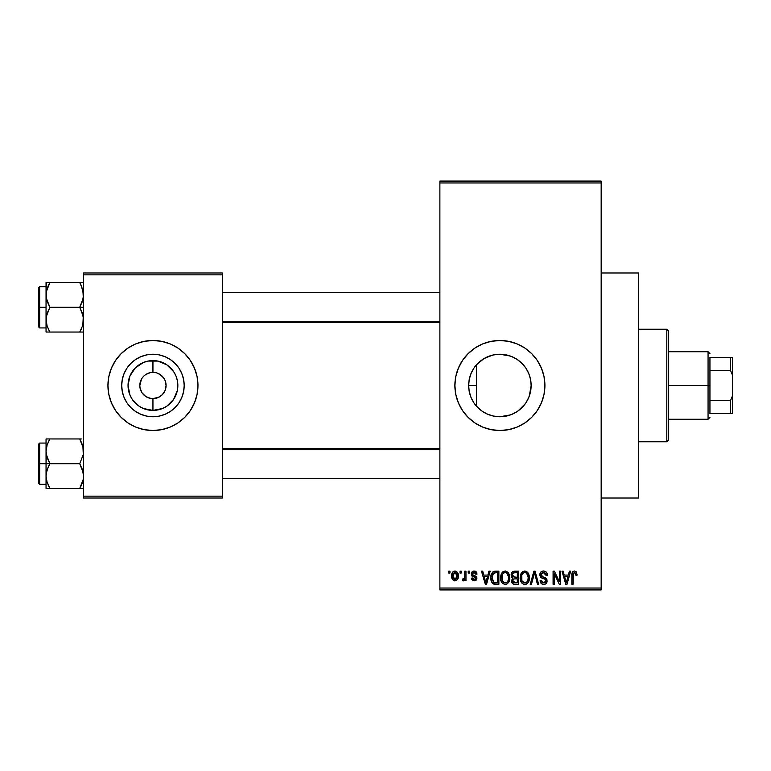 <?xml version="1.0" encoding="UTF-8"?>
<svg xmlns="http://www.w3.org/2000/svg" width="771" height="771" viewBox="0 0 771 771"><rect width="100%" height="100%" fill="white"/><g stroke="black" fill="none" stroke-linecap="round" stroke-linejoin="round"><path stroke-width="1.16" d="M143.637 376.248L145.652 374.581L150.393 372.624L147.926 373.376M143.666 394.781L145.652 396.419L142.037 392.796L145.652 396.419L150.393 398.376L152.918 398.626M142.057 392.825L140.071 388.064L139.821 385.5L141.459 379.159M484.034 358.582L477.037 364.201M487.426 414.143L493.238 416.022L499.897 416.745A31.245 31.245 0 0 1 468.652 385.5A31.245 31.245 0 0 1 499.897 354.255L493.267 354.968L485.219 357.917M477.037 406.799L482.492 411.444M482.588 411.512L484.005 412.398M469.221 391.398L468.652 385.471L469.182 379.785L468.652 385.471L469.173 391.138L470.994 397.354M471.081 397.576L471.727 399.012M469.173 391.138L468.652 385.49L469.26 379.409L471.033 373.54L473.924 368.143L477.808 363.411L482.54 359.517L487.947 356.636L493.806 354.853L499.897 354.255L510.229 356.009M471.727 371.988L471.081 373.424M508.648 341.351A45.007 45.007 0 0 0 491.146 341.351L499.897 340.493L508.677 341.351L517.129 343.914L524.906 348.078L531.73 353.677L537.32 360.491L541.483 368.278L544.047 376.72L544.914 385.5L544.047 394.28L541.483 402.722L537.32 410.509L531.73 417.323L524.906 422.922L517.129 427.086L508.677 429.649L499.897 430.507A45.007 45.007 0 0 1 454.89 385.5A45.007 45.007 0 0 1 499.897 340.493A45.007 45.007 0 0 1 544.914 385.5A45.007 45.007 0 0 1 499.897 430.507L491.117 429.649A45.007 45.007 0 0 0 508.648 429.649M491.088 341.36A45.007 45.007 0 0 0 482.713 343.905L491.117 341.351M482.636 343.933A45.007 45.007 0 0 0 482.636 427.067M491.117 429.649L482.675 427.086A45.007 45.007 0 0 0 491.088 429.64M601.168 498.027L638.677 498.027L638.677 272.973L601.168 272.973L638.677 272.973L638.677 498.027L601.168 498.027M151.868 398.588L152.947 398.626A13.126 13.126 0 0 1 139.821 385.5A13.126 13.126 0 0 1 152.947 372.374A13.126 13.126 0 0 0 139.821 385.5A13.126 13.126 0 0 0 152.947 398.626L152.947 410.403A24.903 24.903 0 0 1 128.044 385.5A24.903 24.903 0 0 1 152.947 360.597L152.831 372.374M146.731 397.065L151.097 398.491M141.459 391.841L142.037 392.796M151.232 372.48L152.947 372.374L151.232 372.48M152.947 416.745A31.245 31.245 0 0 1 121.702 385.5A31.245 31.245 0 0 1 152.947 354.255L159.048 354.853L164.907 356.636L170.304 359.517L175.046 363.411L178.93 368.143L181.811 373.54L183.594 379.409L184.192 385.5L183.594 391.591L181.811 397.46L178.93 402.857L175.046 407.589L170.304 411.483L164.907 414.364L159.048 416.147L152.947 416.745L146.856 416.147L140.997 414.364L135.59 411.483L130.858 407.589L126.974 402.857L124.083 397.46L122.31 391.591L121.702 385.5L122.31 379.409L124.083 373.54L126.974 368.143L130.858 363.411L135.59 359.517L140.997 356.636L146.856 354.853L152.947 354.255A31.245 31.245 0 0 1 184.192 385.5A31.245 31.245 0 0 1 152.947 416.745L157.024 416.475M144.167 341.351L152.947 340.493L161.727 341.351L170.179 343.914L177.956 348.078L184.78 353.677L190.37 360.491L194.533 368.278L197.097 376.72L197.964 385.5L197.097 394.28L194.533 402.722L190.37 410.509L184.78 417.323L177.956 422.922L170.179 427.086L161.727 429.649L152.947 430.507L144.167 429.649L135.725 427.086L127.947 422.922L121.124 417.323L115.525 410.509L111.371 402.722L108.807 394.28L107.94 385.5L108.807 376.72L111.371 368.278L115.525 360.491L121.124 353.677L127.947 348.078L135.725 343.914L144.167 341.351L152.947 340.493A45.007 45.007 0 0 0 107.94 385.5A45.007 45.007 0 0 0 152.947 430.507A45.007 45.007 0 0 1 107.94 385.5A45.007 45.007 0 0 1 152.947 340.493L158.826 340.878M165.823 388.064L166.073 385.5L165.081 390.521L162.228 394.781L157.978 397.624L153.063 398.626M164.445 379.159L162.228 376.219L157.978 373.376L160.243 374.581L163.866 378.204L165.081 380.479L166.073 385.5M439.884 182.958L439.884 588.042L601.168 588.042L601.168 182.958L439.884 182.958L439.884 181.079L601.168 181.079L601.168 182.958L601.168 181.079L439.884 181.079L439.884 589.921L601.168 589.921L601.168 182.958L439.884 182.958M460.008 573.036L460.008 571.166L461.203 571.166L461.203 573.036L460.008 573.036L461.203 573.036L461.203 571.166L460.008 571.166L460.008 573.036M464.778 576.11L464.778 571.166L465.973 571.166L465.973 580.717L464.778 580.717L464.778 579.185L463.65 580.833L462.224 580.37L462.561 579.011L464.373 578.539L464.778 576.11L464.556 578.067L463.419 579.175L462.561 579.011L462.224 580.37L463.352 580.881L464.778 579.185L464.778 580.717L465.973 580.717L465.973 571.166L464.778 571.166L464.778 576.11M468.19 573.036L468.19 571.166L469.385 571.166L469.385 573.036L468.19 573.036L469.385 573.036L469.385 571.166L468.19 571.166L468.19 573.036M471.254 574.077L471.659 572.361L472.97 571.195L475.013 571.099L476.237 571.889L477.056 574.067L475.861 574.231L475.36 572.892L474.059 572.361L472.912 572.737L472.45 573.836L472.816 574.761L476.391 576.563L476.873 578.433L476.16 580.139L473.124 580.708L471.515 578.693L471.428 578.154L472.623 577.98L473.047 579.098L474.425 579.503L475.688 578.356L475.148 577.469L471.948 576.11L471.254 574.077L475.688 578.356L474.146 579.522L472.623 577.98L471.428 578.154L474.194 580.881L476.883 578.163L472.758 574.703L472.45 573.836L474.059 572.361L475.861 574.231L477.056 574.067L474.146 570.993C472.276 571.147 471.312 572.178 471.254 574.077M487.898 575.089L488.93 571.166L490.183 571.166L486.549 584.293L485.296 584.293L481.49 571.166L482.733 571.166L483.774 575.089L487.898 575.089L483.774 575.089L482.733 571.166L481.49 571.166L485.296 584.293L486.549 584.293L490.183 571.166L488.93 571.166L487.898 575.089M505.188 570.993L507.973 572.227L509.525 575.214L509.747 578.713L508.561 582.548L506.778 584.119L504.61 584.418L502.345 583.213L501.034 580.92L500.581 577.72L501.198 574.096L502.788 571.831L505.188 570.993L501.767 572.998L500.581 577.72C500.379 581.353 501.911 583.608 505.178 584.466C508.513 583.58 510.045 581.276 509.785 577.556L508.609 573.055L505.448 571.003M524.791 570.993L527.586 572.227L529.128 575.214L529.205 579.859L528.164 582.548L526.391 584.119L524.213 584.418L521.957 583.213L520.647 580.92L520.184 577.72L520.81 574.096L522.391 571.831L524.791 570.993L521.369 572.998L520.184 577.72C519.982 581.353 521.514 583.608 524.781 584.466C528.116 583.58 529.658 581.276 529.398 577.556L528.222 573.055L525.051 571.003M574.549 570.993L576.419 571.918L577.132 575.089L575.937 575.253L575.108 572.689L573.393 573.123L573.036 584.293L571.851 584.293L572.053 573.21L572.882 571.61L574.549 570.993C572.458 571.533 571.552 572.988 571.851 575.378L571.851 584.293L573.036 584.293L573.21 573.518L574.491 572.525L575.937 575.253L577.132 575.089L576.419 571.918L574.549 570.993M482.675 427.086L474.897 422.922L468.074 417.323L462.475 410.509L458.321 402.722L455.757 394.28L454.89 385.5L455.757 376.72L458.321 368.278L462.475 360.491L468.074 353.677L474.897 348.078L482.675 343.914M568.372 575.089L569.403 571.166L570.656 571.166L567.022 584.293L565.769 584.293L561.963 571.166L563.206 571.166L564.237 575.089L568.372 575.089L564.237 575.089L563.206 571.166L561.963 571.166L565.769 584.293L567.022 584.293L570.656 571.166L569.403 571.166L568.372 575.089M559.399 581.671L559.399 571.166L560.594 571.166L560.594 584.293L559.322 584.293L554.291 573.769L554.291 584.293L553.096 584.293L553.096 571.166L554.378 571.166L559.399 581.671L554.378 571.166L553.096 571.166L553.096 584.293L554.291 584.293L554.291 573.769L559.322 584.293L560.594 584.293L560.594 571.166L559.399 571.166L559.399 581.671M539.796 574.8L540.808 572.053L543.516 570.993L546.466 572.304L547.449 575.012L546.273 575.6L545.502 573.431L543.7 572.545L542.052 572.834L541.03 574.308L541.541 576.226L545.772 578.019L546.928 579.58L546.918 582.24L545.704 583.898L543.353 584.447L541.069 583.319L540.134 580.544L541.329 580.37L541.936 582.211L543.69 582.934L545.309 582.394L545.916 580.467L545.145 579.156L540.808 577.392L539.796 574.8L541.608 577.922L545.56 579.484L545.935 580.823L543.69 582.934L541.329 580.37L540.134 580.544C540.211 582.934 541.415 584.235 543.728 584.466C545.907 584.283 547.044 583.078 547.131 580.871L540.991 574.78L543.41 572.525L546.273 575.6L547.468 575.426C547.41 572.757 546.099 571.272 543.516 570.993C541.165 571.157 539.931 572.429 539.796 574.8L539.816 575.282M530.188 584.293L533.937 571.166L535.103 571.166L538.64 584.293L537.406 584.293L534.592 572.699L531.441 584.293L530.188 584.293L531.441 584.293L534.592 572.699L537.406 584.293L538.64 584.293L535.103 571.166L533.937 571.166L530.188 584.293M511.154 575.021L511.636 572.824L512.937 571.494L518.488 571.166L518.488 584.293L514.112 584.254L512.378 583.416L511.51 580.602L512.782 578.24L511.501 576.881L511.154 575.021L512.782 578.24L511.491 580.997C511.597 583.107 512.696 584.206 514.777 584.293L518.488 584.293L518.488 571.166L514.787 571.166C512.387 571.272 511.173 572.554 511.154 575.021M490.867 577.797L491.358 574.279L492.727 572.005L494.809 571.186L498.876 571.166L498.876 584.293L492.852 583.608L491.387 581.373L490.867 577.797C490.626 580.505 491.551 582.587 493.642 584.052L498.876 584.293L498.876 571.166L495.377 571.166C492.052 571.851 490.549 574.067 490.867 577.797M451.652 576.033L452.278 572.737L453.618 571.33L455.796 571.109L457.646 572.708L458.167 577.604L456.548 580.418L454.562 580.852L452.808 579.879L451.652 576.033C451.478 578.684 452.587 580.293 454.977 580.881C457.396 580.284 458.504 578.635 458.302 575.937C458.494 573.258 457.386 571.61 454.977 570.993C452.529 571.619 451.421 573.296 451.652 576.033M448.751 573.036L448.751 571.166L449.946 571.166L449.946 573.036L448.751 573.036L449.946 573.036L449.946 571.166L448.751 571.166L448.751 573.036M161.727 429.649L152.947 430.507L147.078 430.122M83.557 272.973L222.337 272.973L222.337 274.852L83.557 274.852L83.557 496.148L222.337 496.148L222.337 272.973L83.557 272.973L83.557 274.852L83.557 272.973M83.557 498.027L222.337 498.027L222.337 274.852L83.557 274.852L83.557 498.027L83.557 496.148L222.337 496.148L222.337 498.027L83.557 498.027M152.947 430.507A45.007 45.007 0 0 0 197.964 385.5A45.007 45.007 0 0 0 152.947 340.493A45.007 45.007 0 0 1 197.964 385.5A45.007 45.007 0 0 1 152.947 430.507M178.93 402.857L175.046 407.589L170.304 411.483L175.046 407.589L178.93 402.857L181.811 397.46M170.304 359.517L175.046 363.411L178.93 368.143L175.046 363.411L170.304 359.517L164.907 356.636M140.997 356.636L135.59 359.517L130.858 363.411L126.974 368.143L124.083 373.54M135.59 411.483L130.858 407.589L126.974 402.857L130.858 407.589L135.59 411.483L140.997 414.364M154.036 372.412L152.947 372.374L152.947 360.597A24.903 24.903 0 0 1 177.85 385.5A24.903 24.903 0 0 1 152.947 410.403L143.416 408.514L139.117 406.211L132.246 399.339L129.942 395.031L128.044 385.5L129.942 375.969L135.339 367.892L143.416 362.486L148.09 361.069L157.804 361.069L166.787 364.789L173.658 371.661L175.961 375.969L177.378 380.643L177.378 390.357L173.658 399.339L166.787 406.211L162.479 408.514L152.947 410.403L152.947 398.626L159.173 397.065M163.866 392.796L164.445 391.841M152.947 372.374A13.126 13.126 0 0 1 166.073 385.5A13.126 13.126 0 0 1 152.947 398.626A13.126 13.126 0 0 0 166.073 385.5A13.126 13.126 0 0 0 152.947 372.374L152.976 372.374M142.037 378.204L143.666 376.219M152.947 398.626L151.232 398.52M439.884 589.921L439.884 588.042L601.168 588.042L601.168 589.921L439.884 589.921M481.846 411.001L479.813 409.43M486.954 413.931L485.229 413.083M493.517 416.089L491.243 415.521M510.363 414.943L499.897 416.745L493.806 416.147L487.947 414.364L482.54 411.483L477.808 407.589L473.924 402.857L471.033 397.46L469.26 391.591M529.147 374.504L530.535 379.361L531.142 385.5L530.544 391.591L528.761 397.46L525.88 402.857L521.996 407.589L517.254 411.483L511.857 414.364L506.046 416.138L499.897 416.745L506.046 416.138L511.915 414.345L517.283 411.463M513.255 413.748L511.925 414.335M518.045 410.933L525.311 403.686M525.861 402.876L527.605 399.956M505.998 354.853L499.897 354.255L506.036 354.862L511.857 356.636L517.254 359.517L521.996 363.411L525.88 368.143L528.761 373.54L530.544 379.409L531.142 385.5L529.282 396.121M527.942 371.718L528.752 373.511M531.142 385.5L530.535 379.371L528.742 373.472L525.861 368.114M525.118 367.063L525.832 368.075M525.841 368.085L521.986 363.401L517.649 359.787M511.886 356.645L513.65 357.445M491.329 355.45L493.267 354.968M479.832 361.551L481.856 359.99M474.994 366.639L476.42 364.885L476.42 406.115L475.003 404.38M473.163 369.338L473.548 368.721M469.452 378.513L470.705 374.369M470.695 396.602L469.481 392.622M473.539 402.269L473.143 401.643M508.715 429.64A45.007 45.007 0 0 0 517.09 427.095M517.158 427.067A45.007 45.007 0 0 0 517.158 343.933M517.09 343.905A45.007 45.007 0 0 0 508.715 341.36M517.283 359.537L511.925 356.665M499.897 354.255A31.245 31.245 0 0 1 531.142 385.5A31.245 31.245 0 0 1 499.897 416.745M571.928 573.923L571.86 574.655M566.858 580.438L566.309 582.924L564.642 576.621L567.967 576.621L566.858 580.438L567.967 576.621L564.642 576.621L565.635 580.226M566.415 582.298L566.695 581.055M547.227 573.778L546.861 572.901M546.466 572.304L545.868 571.725M541.762 577.999L542.89 578.385M543.044 578.433L543.68 578.607M545.791 581.671L544.952 582.645M541.069 583.319L541.618 583.83M546.225 583.435L546.639 582.876M544.278 577.363L542.948 576.939M541.001 575.041L541.001 574.549M546.07 574.443L546.196 575.012M529.33 576.38L529.128 575.214M521.061 573.537L520.444 575.272M520.242 576.486L520.203 577.103M520.184 577.72L520.203 578.289M520.396 579.975L521.504 582.654M520.753 581.218L521.157 582.105L520.753 581.218M525.928 584.293L526.959 583.782M528.472 582.047L529.349 578.713M524.531 582.915L521.89 580.727L521.379 577.758C521.167 574.954 522.304 573.21 524.8 572.525C527.229 573.171 528.366 574.838 528.202 577.537C528.472 580.428 527.335 582.221 524.772 582.934L525.003 582.924M522.642 581.951L524.299 582.886M521.986 580.948L522.343 581.575M524.367 572.564L522.834 573.325L521.716 575.176L521.89 580.727M526.381 573.026L524.579 572.535M526.795 582.115L527.894 580.197L528.202 577.537L526.709 573.287M512.609 571.677L512.05 572.188M511.501 576.881L512.011 577.681M512.378 583.416L513.467 584.119M512.397 574.356L513.525 572.863L517.293 572.699L517.293 577.306L514.932 577.306L512.349 575.012L513.043 576.814L517.293 577.306L517.293 572.699L513.823 572.776M512.975 573.219L512.599 573.74M514.508 582.741L515.211 582.76L512.696 580.486L513.794 578.963L517.293 578.838L517.293 582.76L515.211 582.76L517.293 582.76L517.293 578.838L513.949 578.925L512.927 579.667M512.686 580.775L513.062 582.115L514.276 582.712M501.458 573.537L500.832 575.272M500.639 576.486L500.601 577.103M500.581 577.72L500.591 578.289M500.793 579.975L501.902 582.654M501.15 581.218L501.555 582.105L501.15 581.218M506.316 584.293L507.357 583.782M508.86 582.047L509.592 579.859M504.928 582.915L502.278 580.727L501.776 577.758C501.555 574.954 502.692 573.21 505.198 572.525C507.626 573.171 508.754 574.838 508.59 577.537C508.87 580.428 507.723 582.221 505.169 582.934L505.39 582.924M503.039 581.951L504.687 582.886M502.374 580.948L502.731 581.575M504.754 572.564L503.222 573.325L502.114 575.176L502.278 580.727M506.778 573.026L504.976 572.535M507.193 582.115L508.282 580.197L508.59 577.113L507.106 573.287M491.725 573.373L491.262 574.588M490.973 579.609L491.166 580.621M494.577 584.245L495.531 584.293M492.274 580.062L492.534 574.617L495.541 572.699L497.68 572.699L497.68 582.76L493.864 582.5L492.062 577.816L492.264 580.043L493.864 582.5L497.68 582.76L497.68 572.699L495.29 572.708M492.968 573.749L493.662 573.094L492.081 577.007M486.385 580.438L485.836 582.924L484.178 576.621L487.494 576.621L486.385 580.438L487.494 576.621L484.178 576.621L485.518 581.575M486.067 581.671L486.222 581.055M476.796 572.92L476.411 572.121M476.237 571.889L475.293 571.195M471.399 575.166L472.054 576.207M472.17 576.284L472.902 576.65M473.558 579.426L473.047 579.098M471.515 578.693L471.65 579.214M475.254 580.717L475.736 580.486M476.835 577.595L476.671 577.055L476.835 577.595M474.464 575.417L473.934 575.233M453.377 571.475L452.75 572.043M452.278 572.737L451.777 574.347M451.787 577.672L452.037 578.578M453.425 580.418L454.167 580.775M456.548 580.418L457.916 578.568M458.061 578.086L458.167 577.604M454.379 572.467L453.223 573.691L452.847 575.947L454.948 572.361L457.107 575.947L455.006 579.522L452.847 575.947L452.924 577.103L453.926 579.137L455.574 579.416L456.914 577.652L457.03 574.78L456.018 572.737L454.659 572.381M565.818 580.9L565.991 581.575M525.224 582.895L526.458 582.404M505.612 582.895L506.846 582.404M495.049 572.718L493.662 573.094M485.836 582.924L485.942 582.298M126.974 368.143L130.858 363.411L135.59 359.517M143.416 408.514L148.09 409.931M162.479 362.486L157.804 361.069M666.809 329.236L668.688 331.116L668.688 439.884L666.809 441.764L638.677 441.764L666.809 441.764L666.809 329.236L638.677 329.236L666.809 329.236L666.809 441.764L668.688 439.884L668.688 331.116L666.809 329.236M476.42 364.885L476.42 406.115M46.337 454.582L46.048 463.708L49.884 463.708L47.127 457.723L46.048 451.324L47.118 444.973L49.884 438.95L79.731 438.95L83.278 448.076L83.287 454.533L79.731 463.708L49.884 463.708L46.337 454.582M80.724 438.95L46.048 438.95L46.048 463.708L38.55 463.708L38.55 483.205L38.55 444.202L38.55 463.708L39.678 463.708L39.678 443.074L39.678 463.708L46.048 463.708L46.048 476.083L47.118 469.722L49.884 463.708L79.731 463.708L83.278 472.825L83.287 479.283L79.731 488.457L49.884 488.457L47.127 482.473L46.048 476.083L46.048 488.457L83.278 488.457M46.241 478.704L46.327 479.311M46.694 480.979L46.048 476.083L46.048 488.457L47.127 488.457L46.327 488.457M48.226 485.267L49.884 488.457L48.342 488.457L49.884 488.457L46.761 481.249L49.884 488.457L47.127 488.457M80.791 486.501L82.487 482.463L81.273 485.499L83.287 479.283L83.557 476.083L82.478 469.684L79.731 463.708L83.287 454.533L82.921 446.428M83.123 480.14L82.911 481.017M83.374 448.703L83.287 448.124M48.814 440.925L47.127 444.954L49.884 438.95L46.048 438.95L48.342 438.95M46.337 448.076L46.703 446.39M47.127 438.95L46.048 438.95L47.127 438.95L46.048 438.95L46.048 451.324L46.761 446.158M39.678 463.708L39.678 484.333L39.678 463.708M48.342 466.657L49.884 463.708L46.048 463.708L46.048 476.083L46.327 472.874L48.342 466.657M48.342 441.899L49.884 438.95M79.731 488.457L81.273 488.457L79.731 488.457M81.273 438.95L79.731 438.95L82.478 444.934L80.435 440.231M82.854 446.158L82.497 444.973L82.854 446.158M439.884 449.175L222.337 449.175L439.884 449.175M222.337 321.825L439.884 321.825L222.337 321.825M709.946 357.368L709.946 370.494L709.946 357.368L730.571 357.368L709.946 357.368M709.946 385.5L709.946 370.494L709.946 400.506L709.946 385.5L708.067 385.5L709.946 385.5M668.688 351.74L708.067 351.74L708.067 385.5L708.067 351.74L709.946 353.619M468.652 385.5L476.42 385.5L468.652 385.5M668.688 385.5L708.067 385.5L668.688 385.5M709.946 413.632L709.946 400.506L709.946 413.632L732.45 413.632L732.45 395.937L730.571 400.506L709.946 400.506L730.571 400.506L730.571 413.632L730.571 400.506L732.45 395.937L732.45 413.632L709.946 413.632M668.688 419.26L708.067 419.26L708.067 385.5L708.067 419.26L709.946 417.381M732.45 357.368L730.571 357.368L730.571 370.494L732.45 375.063L732.45 395.937L732.45 357.368L732.45 375.063L730.571 370.494L730.571 357.368L732.45 357.368M709.946 370.494L730.571 370.494L709.946 370.494M82.921 290.021L83.287 298.126L79.731 307.292L83.557 307.292L79.731 307.292L82.478 313.277L83.557 319.676L82.497 326.027L79.731 332.05L82.487 326.046L79.731 332.05L49.884 332.05L47.127 326.066L46.048 319.676L47.118 313.315L49.884 307.292L46.337 298.175L46.327 291.717L49.884 282.543L48.342 285.492L49.884 282.543L46.048 282.543L47.127 282.543L46.048 282.543L46.048 307.292L38.55 307.292L38.55 326.798L38.55 287.795L38.55 307.292L39.678 307.292L39.678 327.926L39.678 307.292L46.048 307.292L46.048 332.05L82.487 332.05M46.241 322.297L46.327 322.904M46.694 324.572L46.327 316.467L49.884 307.292L79.731 307.292L49.884 307.292L47.127 301.316L46.048 294.917L46.048 332.05L47.127 332.05L46.048 332.05M83.123 323.733L82.911 324.61M83.374 292.296L83.287 291.717L83.374 292.296M81.379 285.733L83.557 294.917L82.497 301.278L79.731 307.292L83.278 316.418L82.854 324.842M46.337 291.669L46.703 289.973M83.557 282.543L49.884 282.543L79.731 282.543L82.854 289.751L79.731 282.543L81.369 285.713L79.731 282.543L82.487 282.543M46.048 286.667L39.678 286.667L39.678 307.292L39.678 286.667L38.55 287.795M46.327 282.543L46.048 294.917L46.327 291.717L48.342 285.492L46.761 289.732M48.236 285.713L49.884 282.543L47.118 282.543L49.884 282.543L48.824 284.499M48.881 332.05L49.884 332.05L47.127 326.066L49.171 330.769M46.327 332.05L48.342 332.05M81.273 329.101L80.801 330.075M79.731 332.05L81.273 332.05M82.892 446.332L83.123 447.267M46.713 481.085L46.337 479.331M81.369 485.287L82.854 481.249M46.241 448.703L46.327 448.096M82.892 289.915L83.123 290.86M46.713 324.668L46.337 322.924M46.241 292.296L46.327 291.689M46.048 443.074L39.678 443.074L38.55 444.202M46.048 484.333L39.678 484.333L38.55 483.205M222.337 478.704L439.884 478.704M222.337 448.703L439.884 448.703M439.884 292.296L222.337 292.296M439.884 322.297L222.337 322.297M46.048 327.926L39.678 327.926L38.55 326.798"/></g></svg>
